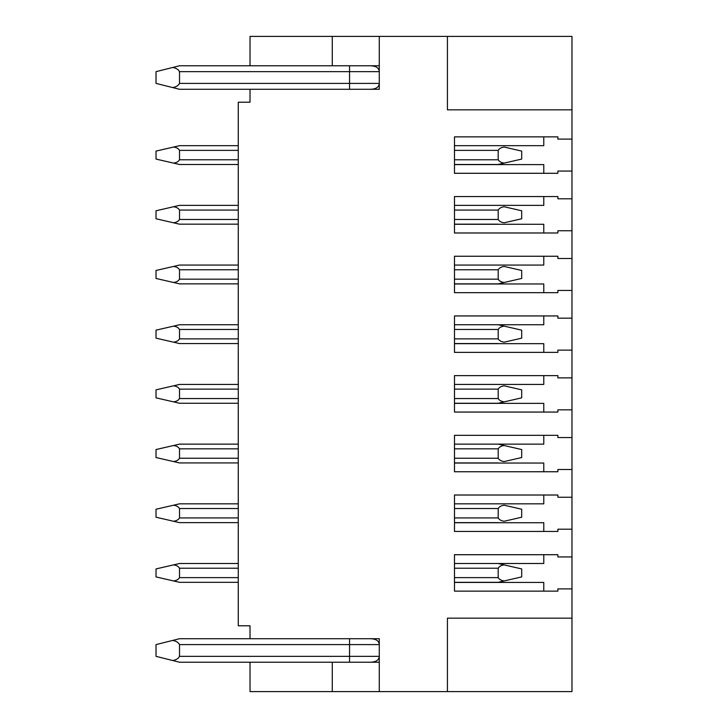 <?xml version="1.0" encoding="UTF-8"?>
<svg xmlns="http://www.w3.org/2000/svg" width="728" height="728" viewBox="0 0 728 728"><rect width="100%" height="100%" fill="white"/><g stroke="black" fill="none" stroke-linecap="round" stroke-linejoin="round"><path stroke-width="1.09" d="M447.429 691.6L571.981 691.6L571.981 618.163L447.429 618.163L447.429 691.6L379.279 691.6L379.279 638.72L250.023 638.72L250.023 625.798L238.274 625.798L238.274 102.202L250.023 102.202L250.023 89.28L179.516 89.28L156.019 83.402L156.019 71.653L179.516 65.775L250.023 65.775L250.023 36.4L447.429 36.4L447.429 109.837L571.981 109.837L571.981 171.062L557.885 171.062L557.885 173.291L454.481 173.291L454.481 136.864L557.885 136.864L557.885 139.103L571.981 139.103M250.023 89.28L379.279 89.28L379.279 36.4M379.279 662.225L250.023 662.225L250.023 691.6L332.277 691.6L332.277 662.225M379.279 691.6L332.277 691.6M379.279 65.775L250.023 65.775M250.023 662.225L179.516 662.225L172.636 660.505C176.021 660.005 178.324 658.622 179.516 656.347L179.516 644.599C178.324 642.324 176.021 640.94 172.636 640.44L179.516 638.72L250.023 638.72M172.636 87.56C176.021 87.06 178.324 85.677 179.516 83.402L179.516 71.653C178.324 69.378 176.021 67.995 172.636 67.495M179.516 656.347L379.279 656.347C378.951 660.059 376.048 662.016 370.57 662.225M349.549 662.225L349.549 644.599L379.279 644.599C378.951 640.886 376.048 638.929 370.57 638.72M172.636 660.505L156.019 656.347L156.019 644.599L172.636 640.44M179.516 83.402L379.279 83.402C378.951 87.114 376.048 89.071 370.57 89.28M349.549 89.28L349.549 71.653L379.279 71.653C378.951 67.941 376.048 65.984 370.57 65.775M332.277 65.775L332.277 36.4M571.981 109.837L571.981 36.4L447.429 36.4M238.274 563.518L179.516 563.518L156.019 568.923L156.019 576.913L173.537 580.944C176.431 580.58 178.424 579.47 179.516 577.623L179.516 568.222C178.424 566.375 176.431 565.265 173.537 564.901M504.176 580.944L521.694 576.913L521.694 568.923L504.176 564.901C501.283 565.265 499.29 566.375 498.189 568.222L498.189 577.623C499.29 579.47 501.283 580.58 504.176 580.944L498.189 582.318L454.481 582.318M238.274 582.318L179.516 582.318L173.537 580.944M504.24 564.91L498.189 563.518L504.176 564.901M498.189 582.318L504.24 580.926M238.274 503.831L179.516 503.831L238.274 503.831L179.516 503.831L156.019 509.236L156.019 517.226L173.537 521.257C176.431 520.884 178.424 519.774 179.516 517.927L179.516 508.526C178.424 506.679 176.431 505.578 173.537 505.205M504.24 505.223L504.176 505.205C501.283 505.578 499.29 506.679 498.189 508.526L498.189 517.927C499.29 519.774 501.283 520.884 504.176 521.257L504.24 521.239M238.274 522.631L179.516 522.631L173.537 521.257M498.189 522.631L454.481 522.631M504.176 505.205L521.694 509.236L521.694 517.226L504.176 521.257M238.274 444.135L179.516 444.135L238.274 444.135L179.516 444.135L156.019 449.54L156.019 457.53L173.537 461.561C176.431 461.188 178.424 460.087 179.516 458.24L179.516 448.839C178.424 446.992 176.431 445.882 173.537 445.518M504.24 445.527L498.189 444.135L504.176 445.518C501.283 445.882 499.29 446.992 498.189 448.839L498.189 458.24C499.29 460.087 501.283 461.188 504.176 461.561L504.24 461.543M238.274 462.935L179.516 462.935L173.537 461.561M498.189 462.935L454.481 462.935M504.176 445.518L521.694 449.54L521.694 457.53L504.176 461.561M179.516 384.448L238.274 384.448L179.516 384.448L238.274 384.448L179.516 384.448L156.019 389.853L156.019 397.843L173.537 401.865C176.431 401.501 178.424 400.391 179.516 398.544L179.516 389.143C178.424 387.296 176.431 386.195 173.537 385.822M504.24 385.84L504.176 385.822C501.283 386.195 499.29 387.296 498.189 389.143L498.189 398.544C499.29 400.391 501.283 401.501 504.176 401.865L498.189 403.248L504.24 401.856M498.189 403.248L454.481 403.248L498.189 403.248M179.516 403.248L238.274 403.248L179.516 403.248L238.274 403.248L179.516 403.248L173.537 401.865M504.176 385.822L521.694 389.853L521.694 397.843L504.176 401.865M238.274 343.552L179.516 343.552L173.537 342.178C176.431 341.805 178.424 340.704 179.516 338.857L179.516 329.456C178.424 327.609 176.431 326.499 173.537 326.135L179.516 324.752L238.274 324.752M173.537 326.135L156.019 330.157L156.019 338.147L173.537 342.178M504.24 326.144L498.189 324.752L504.176 326.135C501.283 326.499 499.29 327.609 498.189 329.456L498.189 338.857C499.29 340.704 501.283 341.805 504.176 342.178L504.24 342.16M498.189 343.552L454.481 343.552M504.176 326.135L521.694 330.157L521.694 338.147L504.176 342.178M238.274 283.865L179.516 283.865L173.537 282.482C176.431 282.118 178.424 281.008 179.516 279.161L179.516 269.76C178.424 267.913 176.431 266.812 173.537 266.439L179.516 265.065L238.274 265.065M173.537 266.439L156.019 270.47L156.019 278.46L173.537 282.482M504.24 266.457L504.176 266.439C501.283 266.812 499.29 267.913 498.189 269.76L498.189 279.161C499.29 281.008 501.283 282.118 504.176 282.482L498.189 283.865L504.24 282.473M498.189 283.865L454.481 283.865M504.176 266.439L521.694 270.47L521.694 278.46L504.176 282.482M179.516 224.169L238.274 224.169L179.516 224.169L238.274 224.169L179.516 224.169L173.537 222.795C176.431 222.422 178.424 221.321 179.516 219.474L179.516 210.073C178.424 208.226 176.431 207.116 173.537 206.743L179.516 205.369L238.274 205.369M173.537 206.743L156.019 210.774L156.019 218.764L173.537 222.795M504.24 206.761L504.176 206.743C501.283 207.116 499.29 208.226 498.189 210.073L498.189 219.474C499.29 221.321 501.283 222.422 504.176 222.795L504.24 222.777M498.189 224.169L454.481 224.169L498.189 224.169M504.176 206.743L521.694 210.774L521.694 218.764L504.176 222.795M238.274 164.483L179.516 164.483L173.537 163.099C176.431 162.735 178.424 161.625 179.516 159.778L179.516 150.377C178.424 148.53 176.431 147.42 173.537 147.056L179.516 145.682L238.274 145.682M173.537 147.056L156.019 151.087L156.019 159.077L173.537 163.099M504.24 147.074L504.176 147.056C501.283 147.42 499.29 148.53 498.189 150.377L498.189 159.778C499.29 161.625 501.283 162.735 504.176 163.099L498.189 164.483L504.24 163.09M498.189 164.483L454.481 164.483M504.176 147.056L521.694 151.087L521.694 159.077L504.176 163.099M571.981 618.163L571.981 588.897L557.885 588.897L557.885 591.136L454.481 591.136L454.481 554.709L557.885 554.709L557.885 556.938L571.981 556.938L571.981 529.211L557.885 529.211L557.885 531.44L454.481 531.44L454.481 495.013L557.885 495.013L557.885 497.251L571.981 497.251L571.981 469.515L557.885 469.515L557.885 471.753L454.481 471.753L454.481 435.326L557.885 435.326L557.885 437.555L571.981 437.555L571.981 409.828L557.885 409.828L557.885 412.057L454.481 412.057L454.481 375.63L557.885 375.63L557.885 377.868L571.981 377.868L571.981 350.132L557.885 350.132L557.885 352.37L454.481 352.37L454.481 315.943L557.885 315.943L557.885 318.172L571.981 318.172L571.981 290.445L557.885 290.445L557.885 292.674L454.481 292.674L454.481 256.247L557.885 256.247L557.885 258.486L571.981 258.486L571.981 230.749L557.885 230.749L557.885 232.987L454.481 232.987L454.481 196.56L557.885 196.56L557.885 198.79L571.981 198.79L571.981 171.062M571.981 556.938L571.981 588.897M571.981 497.251L571.981 529.211M571.981 437.555L571.981 469.515M571.981 377.868L571.981 409.828M571.981 318.172L571.981 350.132M571.981 258.486L571.981 290.445M571.981 198.79L571.981 230.749M543.78 136.864L543.78 145.682L454.481 145.682M543.78 173.291L543.78 164.601L454.481 164.601M543.78 196.56L543.78 205.369L454.481 205.369M543.78 232.987L543.78 224.288L454.481 224.288M543.78 256.247L543.78 265.065L454.481 265.065M543.78 292.674L543.78 283.984L454.481 283.984M543.78 315.943L543.78 324.752L454.481 324.752M543.78 352.37L543.78 343.671L454.481 343.671M543.78 375.63L543.78 384.448L454.481 384.448M543.78 412.057L543.78 403.367L454.481 403.367M543.78 435.326L543.78 444.135L454.481 444.135M543.78 471.753L543.78 463.054L454.481 463.054M543.78 495.013L543.78 503.831L454.481 503.831M543.78 531.44L543.78 522.75L454.481 522.75M454.481 563.518L543.78 563.518L543.78 554.709M543.78 591.136L543.78 582.436L454.481 582.436M349.549 638.72L349.549 644.599L179.516 644.599M349.549 65.775L349.549 71.653L179.516 71.653M238.274 568.222L179.516 568.222M238.274 577.623L179.516 577.623M498.189 577.623L454.481 577.623M498.189 568.222L454.481 568.222M238.274 508.526L179.516 508.526M498.189 508.526L454.481 508.526M498.189 517.927L454.481 517.927M238.274 517.927L179.516 517.927M238.274 448.839L179.516 448.839M498.189 448.839L454.481 448.839M498.189 458.24L454.481 458.24M238.274 458.24L179.516 458.24M238.274 389.143L179.516 389.143M498.189 389.143L454.481 389.143M498.189 398.544L454.481 398.544M238.274 398.544L179.516 398.544M238.274 329.456L179.516 329.456M498.189 329.456L454.481 329.456M498.189 338.857L454.481 338.857M238.274 338.857L179.516 338.857M238.274 269.76L179.516 269.76M498.189 269.76L454.481 269.76M498.189 279.161L454.481 279.161M238.274 279.161L179.516 279.161M238.274 210.073L179.516 210.073M498.189 210.073L454.481 210.073M498.189 219.474L454.481 219.474M238.274 219.474L179.516 219.474M238.274 150.377L179.516 150.377M498.189 150.377L454.481 150.377M498.189 159.778L454.481 159.778M238.274 159.778L179.516 159.778"/></g></svg>
